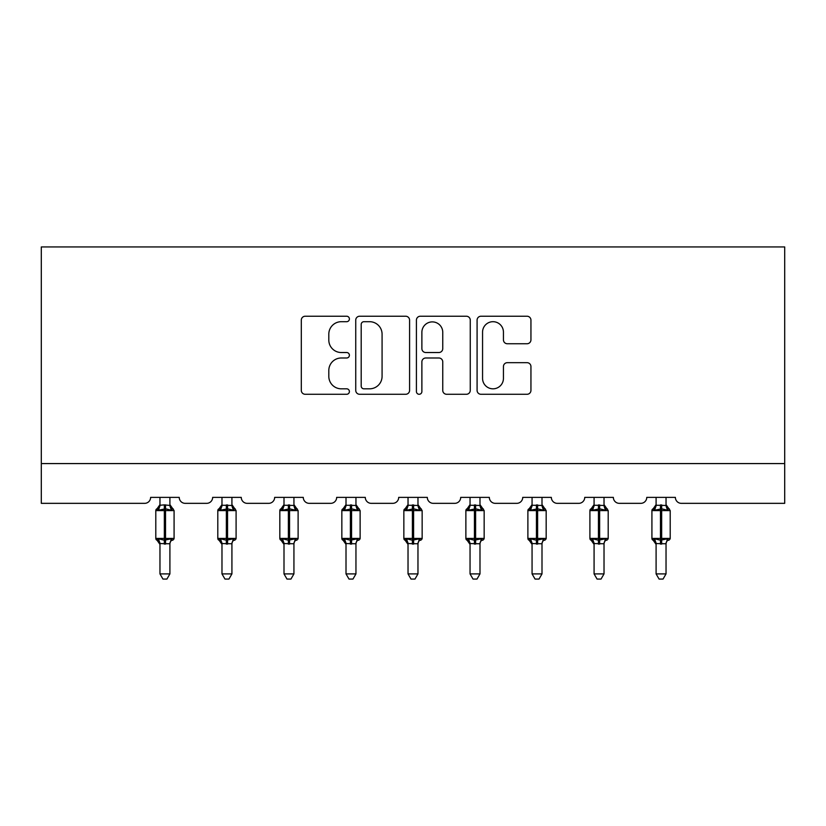 <?xml version="1.0" encoding="UTF-8"?>
<svg xmlns="http://www.w3.org/2000/svg" width="826" height="826" viewBox="0 0 826 826"><rect width="100%" height="100%" fill="white"/><g stroke="black" fill="none" stroke-linecap="round" stroke-linejoin="round"><path stroke-width="1.24" d="M349.398 318.97A2.736 2.736 0 0 0 346.662 316.234L305.207 316.234A3.903 3.903 0 0 0 301.304 320.137L301.304 390.378A3.903 3.903 0 0 0 305.207 394.281L346.662 394.281A2.736 2.736 0 0 0 349.398 391.545A2.736 2.736 0 0 0 346.662 388.819L341.303 388.819A12.483 12.483 0 0 1 328.81 376.326L328.81 370.471A12.483 12.483 0 0 1 341.303 357.988L346.662 357.988A2.736 2.736 0 0 0 349.398 355.252A2.736 2.736 0 0 0 346.662 352.526L341.303 352.526A12.483 12.483 0 0 1 328.81 340.044L328.81 334.189A12.483 12.483 0 0 1 341.303 321.696L346.662 321.696A2.736 2.736 0 0 0 349.398 318.97M527.04 343.75A3.903 3.903 0 0 0 530.942 339.847L530.942 320.137A3.903 3.903 0 0 0 527.04 316.234L480.99 316.234A3.903 3.903 0 0 0 477.087 320.137L477.087 390.378A3.903 3.903 0 0 0 480.99 394.281L527.04 394.281A3.903 3.903 0 0 0 530.942 390.378L530.942 366.568A3.903 3.903 0 0 0 527.04 362.676L507.329 362.676A3.903 3.903 0 0 0 503.437 366.568L503.437 378.38A10.439 10.439 0 0 1 492.998 388.819A10.439 10.439 0 0 1 482.56 378.38L482.56 332.135A10.439 10.439 0 0 1 492.998 321.696A10.439 10.439 0 0 1 503.437 332.135L503.437 339.847A3.903 3.903 0 0 0 507.329 343.75L527.04 343.75M784.7 463.582L784.7 246.933L41.3 246.933L41.3 503.344L144.664 503.344A5.968 5.968 0 0 0 150.621 497.376L179.242 497.376A5.968 5.968 0 0 0 185.21 503.344L206.676 503.344A5.968 5.968 0 0 0 212.643 497.376L241.264 497.376A5.968 5.968 0 0 0 247.222 503.344L268.698 503.344A5.968 5.968 0 0 0 274.655 497.376L303.276 497.376A5.968 5.968 0 0 0 309.244 503.344L330.71 503.344A5.968 5.968 0 0 0 336.667 497.376L365.298 497.376A5.968 5.968 0 0 0 371.256 503.344L392.722 503.344A5.968 5.968 0 0 0 398.69 497.376L427.31 497.376A5.968 5.968 0 0 0 433.278 503.344L454.744 503.344A5.968 5.968 0 0 0 460.701 497.376L489.333 497.376A5.968 5.968 0 0 0 495.29 503.344L516.756 503.344A5.968 5.968 0 0 0 522.724 497.376L551.345 497.376A5.968 5.968 0 0 0 557.302 503.344L578.778 503.344A5.968 5.968 0 0 0 584.736 497.376L613.357 497.376A5.968 5.968 0 0 0 619.324 503.344L640.79 503.344A5.968 5.968 0 0 0 646.758 497.376L675.379 497.376A5.968 5.968 0 0 0 681.336 503.344L784.7 503.344L784.7 463.582L41.3 463.582M409.582 320.137A3.903 3.903 0 0 0 405.68 316.234L359.64 316.234A3.903 3.903 0 0 0 355.738 320.137L355.738 390.378A3.903 3.903 0 0 0 359.64 394.281L405.68 394.281A3.903 3.903 0 0 0 409.582 390.378L409.582 320.137M420.32 316.234L466.36 316.234A3.903 3.903 0 0 1 470.262 320.137L470.262 390.378A3.903 3.903 0 0 1 466.36 394.281L446.66 394.281A3.903 3.903 0 0 1 442.757 390.378L442.757 361.891A3.903 3.903 0 0 0 438.854 357.988L425.782 357.988A3.903 3.903 0 0 0 421.88 361.891L421.88 391.545A2.736 2.736 0 0 1 419.143 394.281A2.736 2.736 0 0 1 416.418 391.545L416.418 320.137A3.903 3.903 0 0 1 420.32 316.234M363.936 321.696A2.736 2.736 0 0 0 361.199 324.432L361.199 386.083A2.736 2.736 0 0 0 363.936 388.819L369.594 388.819A12.483 12.483 0 0 0 382.077 376.326L382.077 334.189A12.483 12.483 0 0 0 369.594 321.696L363.936 321.696M442.757 332.331A10.439 10.439 0 0 0 432.318 321.892A10.439 10.439 0 0 0 421.88 332.331L421.88 348.624A3.903 3.903 0 0 0 425.782 352.526L438.854 352.526A3.903 3.903 0 0 0 442.757 348.624L442.757 332.331M169.908 505.254L169.908 505.254A4.378 4.171 180 0 0 172.2 508.93L171.343 510.21L165.53 508.806L158.52 510.21L157.095 508.733A1.993 1.993 0 0 0 155.794 510.592L155.794 538.428A1.993 1.993 0 0 0 157.095 540.287L158.52 538.81L164.343 540.214L171.343 538.81L172.2 540.09A4.378 4.171 -0 0 0 169.908 543.766L159.965 543.56L159.965 573.905L169.908 573.905L169.908 543.735M157.673 508.93A4.378 4.171 180 0 0 159.965 505.254L164.343 504.872L164.343 538.428L174.079 538.428L174.079 510.592L155.794 510.592L155.794 538.428L164.343 538.428L164.343 544.148M169.908 497.376L169.908 505.46L171.343 510.21M159.965 497.376L159.965 505.285M164.343 504.872L169.908 505.46L170.528 507.969M158.52 510.21L159.965 505.46M158.52 538.81L159.965 543.56M171.343 538.81L169.908 543.56M169.908 573.905L166.924 579.067L162.949 579.067L159.965 573.905M174.079 510.592L172.779 508.733A1.993 1.993 0 0 1 173.346 509.053M172.779 540.287L174.079 538.428A1.993 1.993 0 0 1 173.966 539.068M157.673 540.09L157.673 540.09A4.378 4.171 -0 0 1 159.965 543.766M231.92 505.254L231.92 505.254A4.378 4.171 180 0 0 234.212 508.93L233.366 510.21L227.553 508.806L220.542 510.21L219.117 508.733A1.993 1.993 0 0 0 217.806 510.592L217.806 538.428A1.993 1.993 0 0 0 219.117 540.287L217.806 538.428L236.091 538.428L236.091 510.592L231.92 504.624L234.791 508.733A1.993 1.993 0 0 1 235.358 509.053M234.791 540.287L236.091 538.428A1.993 1.993 0 0 1 235.988 539.068M221.977 544.396L219.117 540.287L220.542 538.81L226.355 540.214L233.366 538.81L234.212 540.09A4.378 4.171 -0 0 0 231.92 543.766L221.977 543.56L221.977 573.905L231.92 573.905L231.92 543.735M293.932 505.254L293.932 505.254A4.378 4.171 180 0 0 296.235 508.93L295.378 510.21L289.565 508.806L282.554 510.21L281.129 508.733A1.993 1.993 0 0 0 279.828 510.592L279.828 538.428A1.993 1.993 0 0 0 281.129 540.287L279.828 538.428L298.114 538.428L298.114 510.592L293.932 504.624L296.802 508.733A1.993 1.993 0 0 1 297.381 509.053M296.802 540.287L298.114 538.428A1.993 1.993 0 0 1 298 539.068M283.999 544.396L281.129 540.287L282.554 538.81L288.367 540.214L295.378 538.81L296.235 540.09A4.378 4.171 -0 0 0 293.932 543.766L283.999 543.56L283.999 573.905L293.932 573.905L293.932 543.735M355.954 505.254L355.954 505.254A4.378 4.171 180 0 0 358.247 508.93L357.4 510.21L351.577 508.806L344.576 510.21L343.141 508.733A1.993 1.993 0 0 0 341.84 510.592L341.84 538.428A1.993 1.993 0 0 0 343.141 540.287L341.84 538.428L360.126 538.428L360.126 510.592L355.954 504.624L358.825 508.733A1.993 1.993 0 0 1 359.393 509.053M358.825 540.287L360.126 538.428A1.993 1.993 0 0 1 360.022 539.068M346.011 544.396L343.141 540.287L344.576 538.81L350.389 540.214L357.4 538.81L358.247 540.09A4.378 4.171 -0 0 0 355.954 543.766L346.011 543.56L346.011 573.905L355.954 573.905L355.954 543.735M417.966 505.254L417.966 505.254A4.378 4.171 180 0 0 420.269 508.93L419.412 510.21L413.599 508.806L406.588 510.21L405.163 508.733A1.993 1.993 0 0 0 403.852 510.592L403.852 538.428A1.993 1.993 0 0 0 405.163 540.287L403.852 538.428L422.148 538.428L422.148 510.592L417.966 504.624L420.837 508.733A1.993 1.993 0 0 1 421.415 509.053M420.837 540.287L422.148 538.428A1.993 1.993 0 0 1 422.034 539.068M408.034 544.396L405.163 540.287L406.588 538.81L412.401 540.214L419.412 538.81L420.269 540.09A4.378 4.171 -0 0 0 417.966 543.766L408.023 543.56L408.034 573.905L417.966 573.905L417.966 543.735M231.92 497.376L231.92 505.46L233.366 510.21M219.685 508.93A4.378 4.171 180 0 0 221.977 505.254L231.92 505.46L232.55 507.969M221.977 497.376L221.977 505.285M220.542 510.21L221.977 505.46M220.542 538.81L221.977 543.56M233.366 538.81L231.92 543.56M231.92 573.905L228.936 579.067L224.961 579.067L221.977 573.905M293.932 497.376L293.942 505.46L295.378 510.21M281.697 508.93A4.378 4.171 180 0 0 283.999 505.254L293.942 505.46L294.562 507.969M283.999 497.376L283.999 505.285M282.554 510.21L283.999 505.46M282.554 538.81L283.999 543.56M295.378 538.81L293.942 543.56M293.932 573.905L290.948 579.067L286.983 579.067L283.999 573.905M355.954 497.376L355.954 505.46L357.4 510.21M343.719 508.93A4.378 4.171 180 0 0 346.011 505.254L355.954 505.46L356.584 507.969M346.011 497.376L346.011 505.285M344.576 510.21L346.011 505.46M344.576 538.81L346.011 543.56M357.4 538.81L355.954 543.56M355.954 573.905L352.97 579.067L348.995 579.067L346.011 573.905M417.966 497.376L417.977 505.46L419.412 510.21M405.731 508.93A4.378 4.171 180 0 0 408.034 505.254L417.977 505.46L418.596 507.969M408.034 497.376L408.034 505.285M406.588 510.21L408.023 505.46M406.588 538.81L408.023 543.56M419.412 538.81L417.977 543.56M417.966 573.905L414.982 579.067L411.018 579.067L408.034 573.905M479.989 505.254L479.989 505.254A4.378 4.171 180 0 0 482.281 508.93L481.424 510.21L475.611 508.806L468.6 510.21L467.175 508.733A1.993 1.993 0 0 0 465.874 510.592L465.874 538.428A1.993 1.993 0 0 0 467.175 540.287L465.874 538.428L484.16 538.428L484.16 510.592L479.989 504.624L482.859 508.733A1.993 1.993 0 0 1 483.427 509.053M482.859 540.287L484.16 538.428A1.993 1.993 0 0 1 484.046 539.068M470.046 544.396L467.175 540.287L468.6 538.81L474.423 540.214L481.424 538.81L482.281 540.09A4.378 4.171 -0 0 0 479.989 543.766L470.046 543.56L470.046 573.905L479.989 573.905L479.989 543.735M479.989 497.376L479.989 505.46L481.424 510.21M467.753 508.93A4.378 4.171 180 0 0 470.046 505.254L479.989 505.46L480.618 507.969M470.046 497.376L470.046 505.285M468.6 510.21L470.046 505.46M468.6 538.81L470.046 543.56M481.424 538.81L479.989 543.56M479.989 573.905L477.005 579.067L473.03 579.067L470.046 573.905M542.001 505.254L542.001 505.254A4.378 4.171 180 0 0 544.303 508.93L543.446 510.21L537.633 508.806L530.622 510.21L529.198 508.733A1.993 1.993 0 0 0 527.886 510.592L527.886 538.428A1.993 1.993 0 0 0 529.198 540.287L527.886 538.428L546.172 538.428L546.172 510.592L542.001 504.624L544.871 508.733A1.993 1.993 0 0 1 545.439 509.053M544.871 540.287L546.172 538.428A1.993 1.993 0 0 1 546.069 539.068M532.068 544.396L529.198 540.287L530.622 538.81L536.435 540.214L543.446 538.81L544.303 540.09A4.378 4.171 -0 0 0 542.001 543.766L532.058 543.56L532.068 573.905L542.001 573.905L542.001 543.735M542.001 497.376L542.001 505.46L543.446 510.21M529.765 508.93A4.378 4.171 180 0 0 532.068 505.254L542.001 505.46L542.63 507.969M532.068 497.376L532.068 505.285M530.622 510.21L532.058 505.46M530.622 538.81L532.058 543.56M543.446 538.81L542.001 543.56M542.001 573.905L539.017 579.067L535.052 579.067L532.068 573.905M604.023 505.254L604.023 505.254A4.378 4.171 180 0 0 606.315 508.93L605.458 510.21L599.645 508.806L592.634 510.21L591.21 508.733A1.993 1.993 0 0 0 589.909 510.592L589.909 538.428A1.993 1.993 0 0 0 591.21 540.287L589.909 538.428L608.194 538.428L608.194 510.592L604.023 504.624L606.883 508.733A1.993 1.993 0 0 1 607.461 509.053M606.883 540.287L608.194 538.428A1.993 1.993 0 0 1 608.081 539.068M594.08 544.396L591.21 540.287L592.634 538.81L598.447 540.214L605.458 538.81L606.315 540.09A4.378 4.171 -0 0 0 604.023 543.766L594.08 543.56L594.08 573.905L604.023 573.905L604.023 543.735M604.023 497.376L604.023 505.46L605.458 510.21M591.788 508.93A4.378 4.171 180 0 0 594.08 505.254L604.023 505.46L604.642 507.969M594.08 497.376L594.08 505.285M592.634 510.21L594.08 505.46M592.634 538.81L594.08 543.56M605.458 538.81L604.023 543.56M604.023 573.905L601.039 579.067L597.064 579.067L594.08 573.905M666.035 505.254L666.035 505.254A4.378 4.171 180 0 0 668.327 508.93L667.48 510.21L661.657 508.806L654.657 510.21L653.221 508.733A1.993 1.993 0 0 0 651.92 510.592L651.92 538.428A1.993 1.993 0 0 0 653.221 540.287L651.92 538.428L670.206 538.428L670.206 510.592L666.035 504.624L668.905 508.733A1.993 1.993 0 0 1 669.473 509.053M668.905 540.287L670.206 538.428A1.993 1.993 0 0 1 670.103 539.068M656.092 544.396L653.221 540.287L654.657 538.81L660.47 540.214L667.48 538.81L668.327 540.09A4.378 4.171 -0 0 0 666.035 543.766L656.092 543.56L656.092 573.905L666.035 573.905L666.035 543.735M666.035 497.376L666.035 505.46L667.48 510.21M653.8 508.93A4.378 4.171 180 0 0 656.092 505.254L666.035 505.46L666.665 507.969M656.092 497.376L656.092 505.285M654.657 510.21L656.092 505.46M654.657 538.81L656.092 543.56M667.48 538.81L666.035 543.56M666.035 573.905L663.051 579.067L659.076 579.067L656.092 573.905M165.53 544.148L165.53 504.872M226.355 504.872L226.355 510.592L217.806 510.592L221.977 504.624M236.091 510.592L226.355 510.592L226.355 544.148M227.553 544.148L227.553 504.872M221.977 543.766A4.378 4.171 -0 0 0 219.685 540.09M288.367 504.872L288.367 510.592L279.828 510.592L283.999 504.624M298.114 510.592L288.367 510.592L288.367 544.148M289.565 544.148L289.565 504.872M283.999 543.766A4.378 4.171 -0 0 0 281.697 540.09M350.389 504.872L350.389 510.592L341.84 510.592L346.011 504.624M360.126 510.592L350.389 510.592L350.389 544.148M351.577 544.148L351.577 504.872M346.011 543.766A4.378 4.171 -0 0 0 343.719 540.09M412.401 504.872L412.401 510.592L403.852 510.592L408.034 504.624M422.148 510.592L412.401 510.592L412.401 544.148M413.599 544.148L413.599 504.872M408.034 543.766A4.378 4.171 -0 0 0 405.731 540.09M474.423 504.872L474.423 510.592L465.874 510.592L470.046 504.624M484.16 510.592L474.423 510.592L474.423 544.148M475.611 544.148L475.611 504.872M470.046 543.766A4.378 4.171 -0 0 0 467.753 540.09M536.435 504.872L536.435 510.592L527.886 510.592L532.068 504.624M546.172 510.592L536.435 510.592L536.435 544.148M537.633 544.148L537.633 504.872M532.068 543.766A4.378 4.171 -0 0 0 529.765 540.09M598.447 504.872L598.447 510.592L589.909 510.592L594.08 504.624M608.194 510.592L598.447 510.592L598.447 544.148M599.645 544.148L599.645 504.872M594.08 543.766A4.378 4.171 -0 0 0 591.788 540.09M660.47 504.872L660.47 510.592L651.92 510.592L656.092 504.624M670.206 510.592L660.47 510.592L660.47 544.148M661.657 544.148L661.657 504.872M656.092 543.766A4.378 4.171 -0 0 0 653.8 540.09M155.794 510.592L159.965 504.624M172.779 508.733L169.908 504.624L172.779 508.733M155.794 538.428L159.965 544.396M217.806 538.428L217.806 510.592M279.828 538.428L279.828 510.592M341.84 538.428L341.84 510.592M403.852 538.428L403.852 510.592M465.874 538.428L465.874 510.592M527.886 538.428L527.886 510.592M589.909 538.428L589.909 510.592M651.92 538.428L651.92 510.592"/></g></svg>
